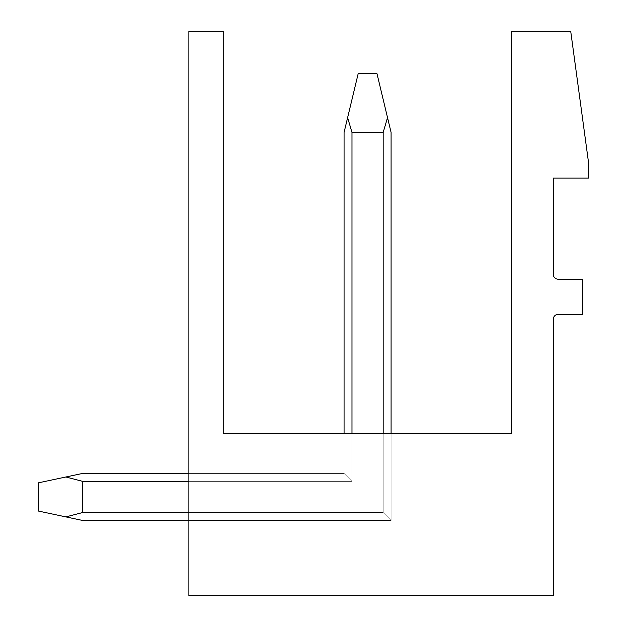 <?xml version="1.0" encoding="UTF-8"?>
<svg xmlns="http://www.w3.org/2000/svg" width="627" height="627" viewBox="0 0 627 627"><rect width="100%" height="100%" fill="white"/><g stroke="black" fill="none" stroke-linecap="round" stroke-linejoin="round"><path stroke-width="0.47" stroke-dasharray="3.13 2.35" d="M223.212 31.35L223.212 433.414L511.475 433.414L511.475 31.35L570.727 31.35L588.596 163.02L588.596 178.068L553.327 178.068L553.327 274.469A4.702 4.702 0 0 0 558.03 279.172L582.483 279.172L582.483 314.44L558.03 314.44A4.702 4.702 0 0 0 553.327 319.143L553.327 595.65L188.884 595.65L188.884 31.35L223.212 31.35M344.066 433.414L351.982 433.414L344.066 433.414L351.982 433.414L344.066 433.414L351.982 433.414L344.066 433.414L351.982 433.414L344.066 433.414L351.982 433.414L344.066 433.414L351.982 433.414L344.066 433.414L351.982 433.414L344.066 433.414L351.982 433.414L344.066 433.414L351.982 433.414L344.066 433.414L351.982 433.414L344.066 433.414L351.982 433.414L344.066 433.414L351.982 433.414L344.066 433.414L351.982 433.414L344.066 433.414L351.982 433.414L344.066 433.414L351.982 433.414L344.066 433.414L351.982 433.414L344.066 433.414L351.982 433.414L344.066 433.414L351.982 433.414L344.066 433.414L351.982 433.414L344.066 433.414L351.982 433.414L344.066 433.414L344.066 473.432L351.982 481.348L351.982 433.414L391.091 433.414L351.982 433.414L391.091 433.414L351.982 433.414L391.091 433.414L351.982 433.414L391.091 433.414L351.982 433.414L391.091 433.414L351.982 433.414L391.091 433.414L351.982 433.414L391.091 433.414L351.982 433.414L391.091 433.414L351.982 433.414L391.091 433.414L351.982 433.414L391.091 433.414L351.982 433.414L391.091 433.414L351.982 433.414L391.091 433.414L351.982 433.414L391.091 433.414L351.982 433.414L391.091 433.414L351.982 433.414L391.091 433.414L351.982 433.414L391.091 433.414L351.982 433.414L391.091 433.414L351.982 433.414L391.091 433.414L351.982 433.414L391.091 433.414L351.982 433.414L391.091 433.414L351.982 433.414L351.982 481.348L344.066 473.432L344.066 433.414L344.066 473.432L188.884 473.432L188.884 481.348L188.884 473.432L188.884 481.348L188.884 473.432L188.884 481.348L188.884 473.432L188.884 481.348L188.884 473.432L188.884 481.348L188.884 473.432L188.884 481.348L188.884 473.432L188.884 481.348L188.884 473.432L188.884 481.348L188.884 473.432L188.884 481.348L188.884 473.432L188.884 481.348L188.884 473.432L188.884 481.348L188.884 473.432L188.884 481.348L188.884 473.432L188.884 481.348L188.884 473.432L188.884 481.348L188.884 473.432L188.884 481.348L188.884 473.432L188.884 481.348L188.884 473.432L188.884 481.348L188.884 473.432L188.884 481.348L188.884 473.432L188.884 481.348L188.884 473.432L188.884 481.348L188.884 473.432L344.066 473.432L351.982 481.348L351.982 433.414L351.982 481.348L344.066 473.432L344.066 433.414L344.066 473.432L188.884 473.432L344.066 473.432L351.982 481.348L351.982 433.414L351.982 481.348L344.066 473.432L344.066 433.414L344.066 473.432L188.884 473.432L344.066 473.432L351.982 481.348L351.982 433.414L351.982 481.348L344.066 473.432L344.066 433.414L344.066 473.432L188.884 473.432L344.066 473.432L351.982 481.348L351.982 433.414L351.982 481.348L344.066 473.432L344.066 433.414L344.066 473.432L188.884 473.432L344.066 473.432L351.982 481.348L351.982 433.414L351.982 481.348L344.066 473.432L344.066 433.414L344.066 473.432L188.884 473.432L344.066 473.432L351.982 481.348L351.982 433.414L351.982 481.348L344.066 473.432L344.066 433.414L344.066 473.432L188.884 473.432L344.066 473.432L351.982 481.348L351.982 433.414L351.982 481.348L344.066 473.432L344.066 433.414L344.066 473.432L188.884 473.432L344.066 473.432L351.982 481.348L351.982 433.414L351.982 481.348L344.066 473.432L344.066 433.414L344.066 473.432L188.884 473.432L344.066 473.432L351.982 481.348L351.982 433.414L351.982 481.348L344.066 473.432L344.066 433.414L344.066 473.432L188.884 473.432L344.066 473.432L351.982 481.348L351.982 433.414L351.982 481.348L344.066 473.432L344.066 433.414L344.066 473.432L188.884 473.432L344.066 473.432L351.982 481.348L351.982 433.414L351.982 481.348L344.066 473.432L344.066 433.414L344.066 473.432L188.884 473.432L344.066 473.432L351.982 481.348L351.982 433.414L351.982 481.348L344.066 473.432L344.066 433.414L344.066 473.432L188.884 473.432L344.066 473.432L351.982 481.348L351.982 433.414L351.982 481.348L344.066 473.432L344.066 433.414L344.066 473.432L188.884 473.432L344.066 473.432L351.982 481.348L351.982 433.414L351.982 481.348L344.066 473.432L344.066 433.414L344.066 473.432L188.884 473.432L344.066 473.432L351.982 481.348L351.982 433.414L351.982 481.348L344.066 473.432L344.066 433.414L344.066 473.432L188.884 473.432L344.066 473.432L351.982 481.348L351.982 433.414L351.982 481.348L344.066 473.432L344.066 433.414L344.066 473.432L188.884 473.432L344.066 473.432L351.982 481.348L351.982 433.414L351.982 481.348L344.066 473.432L344.066 433.414L344.066 473.432L188.884 473.432L344.066 473.432L351.982 481.348L351.982 433.414L351.982 481.348L344.066 473.432L344.066 433.414L344.066 473.432L188.884 473.432L344.066 473.432L351.982 481.348L351.982 433.414L351.982 481.348L344.066 473.432L344.066 433.414L344.066 473.432L188.884 473.432L344.066 473.432L351.982 481.348L351.982 132.454L347.624 117.617L344.066 132.454L344.066 473.432L344.066 132.454L347.624 117.617L351.982 132.454L383.175 132.454L351.982 132.454L347.624 117.617L358.174 73.672L344.066 132.454L344.066 473.432L82.607 473.432L65.866 476.99L82.607 481.348L351.982 481.348L344.066 473.432L82.607 473.432L38.404 482.837L38.404 511.052L38.404 482.837L38.404 511.052L38.404 482.837L38.404 511.052L38.404 482.837L38.404 511.052L38.404 482.837L38.404 511.052L38.404 482.837L38.404 511.052L38.404 482.837L38.404 511.052L38.404 482.837L38.404 511.052L38.404 482.837L38.404 511.052L38.404 482.837L38.404 511.052L38.404 482.837L38.404 511.052L38.404 482.837L38.404 511.052L38.404 482.837L38.404 511.052L38.404 482.837L38.404 511.052L38.404 482.837L38.404 511.052L38.404 482.837L38.404 511.052L38.404 482.837L38.404 511.052L38.404 482.837L38.404 511.052L38.404 482.837L38.404 511.052L38.404 482.837L65.866 476.99L82.607 481.348L351.982 481.348L351.982 132.454L383.175 132.454L351.982 132.454L347.624 117.617L351.982 132.454L383.175 132.454L351.982 132.454L347.624 117.617L358.174 73.672L376.984 73.672L358.174 73.672L344.066 132.454L347.624 117.617L351.982 132.454L383.175 132.454L351.982 132.454L347.624 117.617L358.174 73.672L376.984 73.672L358.174 73.672L344.066 132.454L344.066 473.432L351.982 481.348L351.982 132.454L383.175 132.454L351.982 132.454L347.624 117.617L351.982 132.454L383.175 132.454L351.982 132.454L347.624 117.617L358.174 73.672L376.984 73.672L358.174 73.672L344.066 132.454L347.624 117.617L351.982 132.454L383.175 132.454L351.982 132.454L347.624 117.617L358.174 73.672L376.984 73.672L358.174 73.672L344.066 132.454L344.066 473.432L344.066 132.454L347.624 117.617L351.982 132.454L383.175 132.454L351.982 132.454L347.624 117.617L358.174 73.672L376.984 73.672L358.174 73.672L344.066 132.454L344.066 473.432L82.607 473.432L65.866 476.99L82.607 481.348L82.607 512.541L383.175 512.541L391.091 520.457L188.884 520.457L188.884 481.348L351.982 481.348L344.066 473.432L82.607 473.432L38.404 482.837L65.866 476.99L82.607 481.348L351.982 481.348L351.982 132.454L383.175 132.454L351.982 132.454L347.624 117.617L351.982 132.454L383.175 132.454L351.982 132.454L347.624 117.617L358.174 73.672L376.984 73.672L358.174 73.672L344.066 132.454L347.624 117.617L351.982 132.454L383.175 132.454L351.982 132.454L347.624 117.617L358.174 73.672L376.984 73.672L358.174 73.672L344.066 132.454L344.066 473.432L351.982 481.348L351.982 132.454L383.175 132.454L351.982 132.454L347.624 117.617L351.982 132.454L383.175 132.454L351.982 132.454L347.624 117.617L358.174 73.672L376.984 73.672L358.174 73.672L344.066 132.454L347.624 117.617L351.982 132.454L383.175 132.454L351.982 132.454L347.624 117.617L358.174 73.672L376.984 73.672L358.174 73.672L344.066 132.454L344.066 473.432L344.066 132.454L347.624 117.617L351.982 132.454L383.175 132.454L351.982 132.454L347.624 117.617L358.174 73.672L376.984 73.672L358.174 73.672L344.066 132.454L344.066 473.432L82.607 473.432L65.866 476.99L82.607 481.348L351.982 481.348L344.066 473.432L82.607 473.432L38.404 482.837L65.866 476.99L82.607 481.348L82.607 512.541L82.607 481.348L351.982 481.348L351.982 132.454L383.175 132.454L351.982 132.454L347.624 117.617L351.982 132.454L383.175 132.454L351.982 132.454L347.624 117.617L358.174 73.672L376.984 73.672L358.174 73.672L344.066 132.454L347.624 117.617L351.982 132.454L383.175 132.454L351.982 132.454L347.624 117.617L358.174 73.672L376.984 73.672L358.174 73.672L344.066 132.454L344.066 473.432L351.982 481.348L351.982 132.454L383.175 132.454L351.982 132.454L347.624 117.617L351.982 132.454L351.982 481.348L344.066 473.432L344.066 132.454L358.174 73.672L376.984 73.672L358.174 73.672L344.066 132.454L344.066 473.432L82.607 473.432L65.866 476.99L82.607 481.348L351.982 481.348L351.982 132.454L351.982 481.348L344.066 473.432L82.607 473.432L38.404 482.837L65.866 476.99L82.607 481.348L82.607 512.541L383.175 512.541L383.175 433.414L383.175 512.541L391.091 520.457L188.884 520.457L188.884 481.348L351.982 481.348L351.982 132.454L351.982 481.348L344.066 473.432L351.982 481.348L351.982 132.454L351.982 481.348L344.066 473.432L344.066 132.454L347.624 117.617L351.982 132.454L351.982 481.348L344.066 473.432L82.607 473.432L65.866 476.99L82.607 481.348L351.982 481.348L351.982 132.454L351.982 481.348L344.066 473.432L82.607 473.432L38.404 482.837L65.866 476.99L82.607 481.348L351.982 481.348L351.982 132.454L351.982 481.348L344.066 473.432L351.982 481.348L351.982 132.454L351.982 481.348L344.066 473.432L344.066 132.454L344.066 473.432L82.607 473.432L65.866 476.99L82.607 481.348L82.607 512.541L383.175 512.541L391.091 520.457L188.884 520.457L188.884 481.348L351.982 481.348L351.982 132.454L351.982 481.348L344.066 473.432L82.607 473.432L38.404 482.837L65.866 476.99L82.607 481.348L351.982 481.348L351.982 132.454L351.982 481.348L344.066 473.432L351.982 481.348L351.982 132.454L351.982 481.348L344.066 473.432L344.066 132.454L358.174 73.672L376.984 73.672L358.174 73.672L344.066 132.454L344.066 473.432L82.607 473.432L65.866 476.99L82.607 481.348L351.982 481.348L351.982 132.454L351.982 481.348L344.066 473.432L82.607 473.432L38.404 482.837L65.866 476.99L82.607 481.348L82.607 512.541L82.607 481.348L351.982 481.348L351.982 132.454L351.982 481.348L344.066 473.432L351.982 481.348L351.982 132.454L347.624 117.617L358.174 73.672L376.984 73.672L358.174 73.672L344.066 132.454L347.624 117.617L351.982 132.454L351.982 481.348L344.066 473.432L344.066 132.454L344.066 473.432L82.607 473.432L65.866 476.99L82.607 481.348L351.982 481.348L351.982 132.454L351.982 481.348L344.066 473.432L82.607 473.432L38.404 482.837L65.866 476.99L82.607 481.348L82.607 512.541L383.175 512.541L383.175 433.414L383.175 512.541L391.091 520.457L188.884 520.457L188.884 481.348L351.982 481.348L351.982 132.454L347.624 117.617L358.174 73.672L376.984 73.672L358.174 73.672L344.066 132.454L358.174 73.672L376.984 73.672L358.174 73.672L344.066 132.454L344.066 473.432L351.982 481.348L351.982 132.454L351.982 481.348L344.066 473.432L344.066 132.454L347.624 117.617L351.982 132.454L351.982 481.348L344.066 473.432L82.607 473.432L65.866 476.99L82.607 481.348L351.982 481.348L351.982 433.414M188.884 481.348L188.884 520.457L188.884 481.348L351.982 481.348L82.607 481.348L82.607 512.541L383.175 512.541L391.091 520.457L188.884 520.457L188.884 481.348L188.884 520.457L188.884 481.348L188.884 520.457L188.884 481.348L188.884 520.457L188.884 481.348L188.884 520.457L188.884 481.348L188.884 520.457L188.884 481.348L188.884 520.457L188.884 481.348L188.884 520.457L188.884 481.348L188.884 520.457L188.884 481.348L188.884 520.457L188.884 481.348L188.884 520.457L188.884 481.348L188.884 520.457L188.884 481.348L188.884 520.457L188.884 481.348L188.884 520.457L188.884 481.348L188.884 520.457L188.884 481.348L188.884 520.457L391.091 520.457L82.607 520.457L65.866 516.899L82.607 512.541L82.607 481.348L351.982 481.348L82.607 481.348L82.607 512.541L383.175 512.541L383.175 433.414L383.175 512.541L391.091 520.457L82.607 520.457L38.404 511.052L38.404 482.837L65.866 476.99L82.607 481.348L351.982 481.348L82.607 481.348L82.607 512.541L383.175 512.541L391.091 520.457L82.607 520.457L65.866 516.899L82.607 512.541L82.607 481.348L351.982 481.348L344.066 473.432L82.607 473.432L38.404 482.837L65.866 476.99L82.607 481.348L351.982 481.348L344.066 473.432L344.066 132.454L344.066 473.432L82.607 473.432L65.866 476.99L82.607 481.348L82.607 512.541L383.175 512.541L383.175 433.414L383.175 512.541L391.091 520.457L82.607 520.457L38.404 511.052L65.866 516.899L82.607 512.541L383.175 512.541L391.091 520.457L82.607 520.457L65.866 516.899L82.607 512.541L82.607 481.348L351.982 481.348L82.607 481.348L82.607 512.541L383.175 512.541L383.175 433.414L383.175 512.541L391.091 520.457L82.607 520.457L38.404 511.052L65.866 516.899L82.607 512.541L383.175 512.541L391.091 520.457L82.607 520.457L65.866 516.899L82.607 512.541L82.607 481.348L351.982 481.348L344.066 473.432L82.607 473.432L38.404 482.837L65.866 476.99L82.607 481.348L351.982 481.348L344.066 473.432L344.066 132.454L358.174 73.672L376.984 73.672L358.174 73.672L344.066 132.454L344.066 473.432L82.607 473.432L65.866 476.99L82.607 481.348L82.607 512.541L383.175 512.541L383.175 433.414L383.175 512.541L391.091 520.457L82.607 520.457L38.404 511.052L65.866 516.899L82.607 512.541L383.175 512.541L391.091 520.457L82.607 520.457L65.866 516.899L82.607 512.541L82.607 481.348L351.982 481.348L82.607 481.348L82.607 512.541L383.175 512.541L383.175 433.414L383.175 512.541L391.091 520.457L82.607 520.457L38.404 511.052L65.866 516.899L82.607 512.541L383.175 512.541L391.091 520.457L82.607 520.457L65.866 516.899L82.607 512.541L82.607 481.348L351.982 481.348L344.066 473.432L82.607 473.432L38.404 482.837L65.866 476.99L82.607 481.348L351.982 481.348L344.066 473.432L344.066 132.454L347.624 117.617L344.066 132.454L344.066 473.432L82.607 473.432L65.866 476.99L82.607 481.348L82.607 512.541L383.175 512.541L383.175 433.414L383.175 512.541L391.091 520.457L82.607 520.457L38.404 511.052L65.866 516.899L82.607 512.541L383.175 512.541L391.091 520.457L82.607 520.457L65.866 516.899L82.607 512.541L82.607 481.348L351.982 481.348L82.607 481.348L82.607 512.541L383.175 512.541L383.175 433.414L383.175 512.541L391.091 520.457L82.607 520.457L38.404 511.052L65.866 516.899L82.607 512.541L383.175 512.541L391.091 520.457L82.607 520.457L65.866 516.899L82.607 512.541L82.607 481.348L351.982 481.348L344.066 473.432L82.607 473.432L38.404 482.837L65.866 476.99L82.607 481.348L351.982 481.348L344.066 473.432L344.066 132.454L344.066 473.432L82.607 473.432L65.866 476.99L82.607 481.348L82.607 512.541L383.175 512.541L383.175 433.414L383.175 512.541L391.091 520.457L82.607 520.457L38.404 511.052L65.866 516.899L82.607 512.541L383.175 512.541L391.091 520.457L82.607 520.457L65.866 516.899L82.607 512.541L82.607 481.348L351.982 481.348L82.607 481.348L82.607 512.541L383.175 512.541L383.175 433.414L383.175 512.541L391.091 520.457L82.607 520.457L38.404 511.052L65.866 516.899L82.607 512.541L383.175 512.541L391.091 520.457L82.607 520.457L65.866 516.899L82.607 512.541L82.607 481.348L351.982 481.348L344.066 473.432L82.607 473.432L38.404 482.837L65.866 476.99L82.607 481.348L351.982 481.348L344.066 473.432L344.066 132.454L347.624 117.617L344.066 132.454L344.066 473.432L82.607 473.432L65.866 476.99L82.607 481.348L82.607 512.541L383.175 512.541L383.175 433.414L383.175 512.541L391.091 520.457L82.607 520.457L38.404 511.052L65.866 516.899L82.607 512.541L383.175 512.541L391.091 520.457L82.607 520.457L65.866 516.899L82.607 512.541L82.607 481.348L351.982 481.348L82.607 481.348L82.607 512.541L383.175 512.541L383.175 433.414L383.175 512.541L391.091 520.457L82.607 520.457L38.404 511.052L65.866 516.899L82.607 512.541L383.175 512.541L391.091 520.457L82.607 520.457L65.866 516.899L82.607 512.541L82.607 481.348L351.982 481.348L344.066 473.432L82.607 473.432L38.404 482.837L65.866 476.99L82.607 481.348L82.607 512.541L383.175 512.541L383.175 433.414L383.175 512.541L391.091 520.457L82.607 520.457L38.404 511.052L65.866 516.899L82.607 512.541L383.175 512.541L391.091 520.457L82.607 520.457L65.866 516.899L82.607 512.541L383.175 512.541L383.175 433.414L383.175 512.541L391.091 520.457L82.607 520.457L38.404 511.052L65.866 516.899L82.607 512.541L383.175 512.541L391.091 520.457L82.607 520.457L65.866 516.899L82.607 512.541L82.607 481.348L65.866 476.99L38.404 482.837L65.866 476.99L82.607 481.348L65.866 476.99L38.404 482.837L65.866 476.99L82.607 481.348L82.607 512.541L383.175 512.541L383.175 433.414L383.175 512.541L391.091 520.457L82.607 520.457L38.404 511.052L65.866 516.899L82.607 512.541L383.175 512.541L391.091 520.457L82.607 520.457L65.866 516.899L82.607 512.541L383.175 512.541L383.175 433.414L383.175 512.541L391.091 520.457L82.607 520.457L38.404 511.052L65.866 516.899L82.607 512.541L383.175 512.541L391.091 520.457L82.607 520.457L65.866 516.899L82.607 512.541L82.607 481.348L65.866 476.99L38.404 482.837L65.866 476.99L82.607 481.348L65.866 476.99L38.404 482.837L65.866 476.99L82.607 481.348L82.607 512.541L383.175 512.541L383.175 433.414L383.175 512.541L391.091 520.457L82.607 520.457L38.404 511.052L65.866 516.899L82.607 512.541L383.175 512.541L391.091 520.457L82.607 520.457L65.866 516.899L82.607 512.541L383.175 512.541L383.175 433.414L383.175 512.541L391.091 520.457L82.607 520.457L38.404 511.052L65.866 516.899L82.607 512.541L383.175 512.541L391.091 520.457L82.607 520.457L65.866 516.899L82.607 512.541L82.607 481.348L65.866 476.99L38.404 482.837L65.866 476.99L82.607 481.348M188.884 512.541L383.175 512.541L188.884 512.541L383.175 512.541L188.884 512.541L383.175 512.541L188.884 512.541L383.175 512.541L188.884 512.541L383.175 512.541L188.884 512.541L383.175 512.541L188.884 512.541L383.175 512.541L188.884 512.541L383.175 512.541L188.884 512.541L383.175 512.541L188.884 512.541L383.175 512.541L188.884 512.541L383.175 512.541L188.884 512.541L383.175 512.541L188.884 512.541L383.175 512.541L188.884 512.541L383.175 512.541L188.884 512.541L383.175 512.541L188.884 512.541L383.175 512.541L188.884 512.541L383.175 512.541L188.884 512.541L383.175 512.541L188.884 512.541L383.175 512.541L188.884 512.541L383.175 512.541L188.884 512.541L383.175 512.541L391.091 520.457L391.091 433.414L391.091 520.457L391.091 433.414L391.091 520.457L391.091 433.414L391.091 520.457L391.091 433.414L391.091 520.457L391.091 433.414L391.091 520.457L391.091 433.414L391.091 520.457L391.091 433.414L391.091 520.457L391.091 433.414L391.091 520.457L391.091 433.414L391.091 520.457L391.091 433.414L391.091 520.457L391.091 433.414L391.091 520.457L391.091 433.414L391.091 520.457L391.091 433.414L391.091 520.457L391.091 433.414L391.091 520.457L391.091 433.414L391.091 520.457L391.091 433.414L391.091 520.457L391.091 433.414L391.091 520.457L391.091 433.414L391.091 520.457L391.091 433.414L391.091 520.457L391.091 433.414L391.091 520.457L82.607 520.457L38.404 511.052L65.866 516.899L82.607 512.541L65.866 516.899L38.404 511.052L65.866 516.899L82.607 512.541L65.866 516.899L38.404 511.052L65.866 516.899L82.607 512.541M391.091 433.414L391.091 520.457L383.175 512.541L383.175 132.454L387.533 117.617L376.984 73.672L387.533 117.617L376.984 73.672L387.533 117.617L376.984 73.672L387.533 117.617L376.984 73.672L387.533 117.617L376.984 73.672L387.533 117.617L376.984 73.672L387.533 117.617L376.984 73.672L387.533 117.617L376.984 73.672L387.533 117.617L376.984 73.672L387.533 117.617L376.984 73.672L387.533 117.617L376.984 73.672L387.533 117.617L376.984 73.672L387.533 117.617L376.984 73.672L387.533 117.617L376.984 73.672L387.533 117.617L376.984 73.672L387.533 117.617L376.984 73.672L387.533 117.617L376.984 73.672L387.533 117.617L376.984 73.672L387.533 117.617L376.984 73.672L387.533 117.617L383.175 132.454L383.175 512.541L391.091 520.457L391.091 132.454L387.533 117.617L383.175 132.454L383.175 512.541L391.091 520.457L391.091 132.454L387.533 117.617L383.175 132.454L383.175 512.541L391.091 520.457L391.091 132.454L387.533 117.617L383.175 132.454L383.175 512.541L391.091 520.457L391.091 132.454L387.533 117.617L383.175 132.454L383.175 512.541L391.091 520.457L391.091 132.454L387.533 117.617L383.175 132.454L383.175 512.541L391.091 520.457L391.091 132.454L387.533 117.617L383.175 132.454L383.175 512.541L391.091 520.457L391.091 132.454L387.533 117.617L383.175 132.454L383.175 512.541L391.091 520.457L391.091 132.454L387.533 117.617L383.175 132.454L383.175 512.541L391.091 520.457L391.091 132.454L387.533 117.617L383.175 132.454L383.175 512.541L391.091 520.457L391.091 132.454L387.533 117.617L383.175 132.454L383.175 512.541L391.091 520.457L391.091 132.454L387.533 117.617L383.175 132.454L383.175 512.541L391.091 520.457L391.091 132.454L387.533 117.617L383.175 132.454L383.175 512.541L391.091 520.457L391.091 132.454L387.533 117.617L383.175 132.454L383.175 512.541L391.091 520.457L391.091 132.454L387.533 117.617L383.175 132.454L383.175 512.541L391.091 520.457L391.091 132.454L387.533 117.617L383.175 132.454L383.175 512.541L391.091 520.457L391.091 132.454L387.533 117.617L383.175 132.454L383.175 512.541L391.091 520.457L391.091 132.454L387.533 117.617L383.175 132.454L383.175 512.541L391.091 520.457L391.091 132.454L387.533 117.617L383.175 132.454L383.175 512.541L391.091 520.457L391.091 132.454L387.533 117.617L383.175 132.454L383.175 512.541L391.091 520.457L391.091 132.454L387.533 117.617L383.175 132.454L383.175 512.541L391.091 520.457L391.091 132.454L387.533 117.617L383.175 132.454L383.175 512.541L391.091 520.457L391.091 132.454L387.533 117.617L383.175 132.454L383.175 512.541L391.091 520.457L391.091 132.454L387.533 117.617L383.175 132.454L383.175 512.541L391.091 520.457L391.091 132.454L387.533 117.617L383.175 132.454L383.175 512.541L391.091 520.457L391.091 132.454L387.533 117.617L383.175 132.454L383.175 512.541L391.091 520.457L391.091 132.454L387.533 117.617L383.175 132.454L383.175 512.541L391.091 520.457L391.091 132.454L387.533 117.617L383.175 132.454L383.175 512.541L391.091 520.457L391.091 132.454L387.533 117.617L383.175 132.454L383.175 512.541L391.091 520.457L391.091 132.454L387.533 117.617L383.175 132.454L383.175 512.541L391.091 520.457L391.091 132.454L387.533 117.617L383.175 132.454L383.175 512.541L391.091 520.457L391.091 132.454L387.533 117.617L383.175 132.454L383.175 512.541L391.091 520.457L391.091 132.454L387.533 117.617L383.175 132.454L383.175 512.541L391.091 520.457L391.091 132.454L387.533 117.617L383.175 132.454L383.175 512.541L391.091 520.457L391.091 132.454L387.533 117.617L383.175 132.454L383.175 512.541L391.091 520.457L391.091 132.454L387.533 117.617L383.175 132.454L383.175 512.541L391.091 520.457L391.091 132.454L387.533 117.617L383.175 132.454L383.175 512.541L391.091 520.457L391.091 132.454L387.533 117.617L391.091 132.454L391.091 520.457L391.091 132.454L387.533 117.617L383.175 132.454L383.175 512.541L383.175 433.414L383.175 512.541L391.091 520.457L82.607 520.457L65.866 516.899M188.884 473.432L344.066 473.432L82.607 473.432L344.066 473.432L344.066 132.454L344.066 473.432L82.607 473.432L344.066 473.432L82.607 473.432L344.066 473.432L344.066 132.454L344.066 473.432L82.607 473.432L344.066 473.432L82.607 473.432L344.066 473.432L344.066 132.454L344.066 473.432L82.607 473.432L65.866 476.99M387.533 117.617L376.984 73.672L358.174 73.672L376.984 73.672L358.174 73.672L347.624 117.617M383.175 433.414L383.175 512.541L391.091 520.457L188.884 520.457M383.175 132.454L351.982 132.454"/><path stroke-width="0.94" d="M223.212 31.35L223.212 433.414L511.475 433.414L511.475 31.35L570.727 31.35L588.596 163.02L588.596 178.068L553.327 178.068L553.327 274.469A4.702 4.702 0 0 0 558.03 279.172L582.483 279.172L582.483 314.44L558.03 314.44A4.702 4.702 0 0 0 553.327 319.143L553.327 595.65L188.884 595.65L188.884 31.35L223.212 31.35M383.175 433.414L383.175 132.454L387.533 117.617L391.091 132.454L391.091 433.414M351.982 433.414L351.982 132.454L347.624 117.617L344.066 132.454L344.066 433.414M387.533 117.617L376.984 73.672L358.174 73.672L347.624 117.617M351.982 132.454L383.175 132.454M188.884 473.432L82.607 473.432L65.866 476.99L82.607 481.348L188.884 481.348M188.884 520.457L82.607 520.457L65.866 516.899L82.607 512.541L188.884 512.541M82.607 481.348L82.607 512.541M65.866 476.99L38.404 482.837L38.404 511.052L65.866 516.899"/></g></svg>
